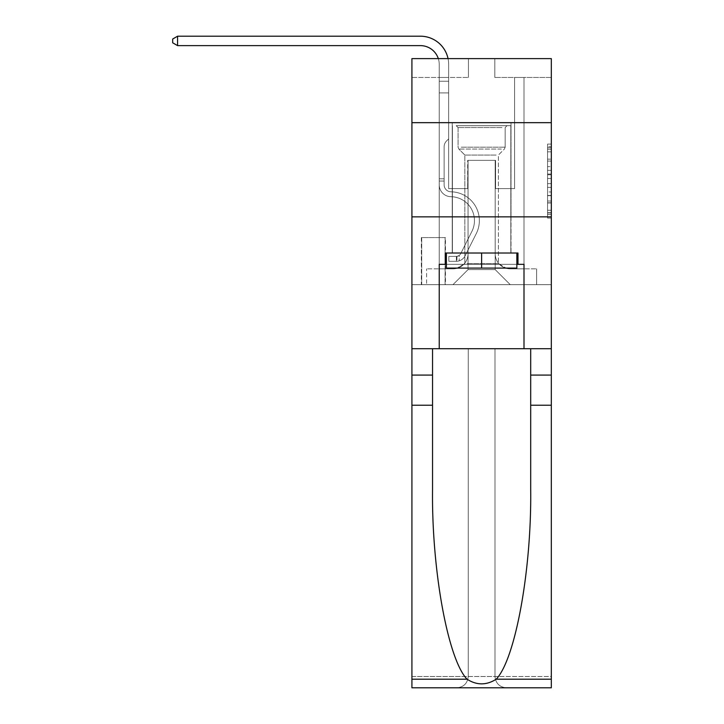 <?xml version="1.0" encoding="UTF-8"?>
<svg xmlns="http://www.w3.org/2000/svg" width="724" height="724" viewBox="0 0 724 724"><rect width="100%" height="100%" fill="white"/><g stroke="black" fill="none" stroke-linecap="round" stroke-linejoin="round"><path stroke-width="0.54" stroke-dasharray="3.62 2.71" d="M547.552 166.638L547.552 178.475L551.317 178.475L551.317 214.349L551.317 147.777L551.317 178.475L547.552 178.475L547.552 146.673L547.552 218.042L547.552 144.085L547.552 212.865L551.317 212.865L547.552 212.865L551.317 212.865L547.552 212.865L547.552 201.037L547.552 218.042L551.317 218.042L551.317 144.085L551.317 212.684L551.317 183.652L547.552 183.652L551.317 183.652L551.317 201.037L551.317 149.262L547.552 149.262L551.317 149.262L551.317 218.042L551.317 147.777L551.317 218.042L547.552 218.042L547.552 144.085L551.317 144.085L551.317 147.777L551.317 144.085L551.317 147.777L551.317 144.085L551.317 146.673L551.317 144.085L547.552 144.085L547.552 149.262L551.317 149.262L547.552 149.262L547.552 166.638L551.317 166.638M511.008 122.664L511.008 216.856L452.238 216.856L511.008 216.856L452.238 216.856L511.008 216.856L511.008 253.02L452.238 253.02L511.008 253.02L452.238 253.02L511.008 253.02L511.008 216.856L452.238 216.856L452.238 253.02L452.238 216.856L511.008 216.856L452.238 216.856L511.008 216.856L511.008 122.664L452.238 122.664L452.238 216.856L452.238 122.664L511.008 122.664M445.45 237.581L421.341 237.581L445.45 237.581L445.45 284.668L421.341 284.668L445.45 284.668M421.341 237.581L421.341 284.668M551.317 174.041L551.317 170.339L551.317 174.041L547.552 174.041L547.552 159.153L547.552 202.973L547.552 191.969L551.317 191.969L547.552 191.969L547.552 218.042L551.317 218.042L547.552 218.042L551.317 218.042L547.552 218.042L547.552 144.085L551.317 144.085L547.552 144.085L551.317 144.085L547.552 144.085L547.552 174.041L551.317 174.041M551.317 405.232L530.692 405.232L530.692 489.243L530.692 348.724L551.317 348.724L551.317 216.856L551.317 284.668L411.92 284.668L551.317 284.668L551.317 58.617L494.809 58.617L551.317 58.617L551.317 77.459L551.317 58.617L411.92 58.617L468.437 58.617L411.92 58.617L411.92 77.459L468.437 77.459L411.92 77.459L411.92 58.617L411.92 122.664L551.317 122.664L411.92 122.664L411.92 216.856L551.317 216.856L411.92 216.856L411.92 284.668L411.92 216.856L551.317 216.856L411.92 216.856L411.92 687.8L551.317 687.8L411.92 687.8L411.92 676.497L551.317 676.497L551.317 216.856L411.92 216.856L551.317 216.856L411.92 216.856L411.92 348.724L411.92 216.856M439.233 77.459L439.233 268.848L452.989 268.848A15.068 15.068 0 0 0 468.057 253.78L468.057 160.339L468.057 269.599L468.057 160.339L468.057 269.599L468.057 160.339L495.18 160.339L495.18 253.78A15.068 15.068 0 0 0 510.257 268.848L524.004 268.848L524.004 77.459L524.004 268.848L524.004 77.459L524.004 268.848L524.004 77.459L524.004 268.848L524.004 77.459L524.004 268.848L524.004 77.459L524.004 268.848L524.004 77.459L524.004 268.848L524.004 77.459L524.004 268.848L524.004 77.459L524.004 268.848L524.004 77.459L524.004 268.848L524.004 77.459L524.004 268.848L524.004 77.459L524.004 268.848L524.004 77.459L524.004 268.848L536.629 268.848L510.257 268.848L524.004 268.848L510.257 268.848L524.004 268.848L510.257 268.848L524.004 268.848L510.257 268.848L524.004 268.848L510.257 268.848L524.004 268.848L510.257 268.848L524.004 268.848L510.257 268.848L524.004 268.848L510.257 268.848L524.004 268.848L510.257 268.848L524.004 268.848L510.257 268.848L524.004 268.848L510.257 268.848L524.004 268.848L524.004 77.459L514.583 77.459L524.004 77.459L514.583 77.459L524.004 77.459L514.583 77.459L524.004 77.459L514.583 77.459L524.004 77.459L514.583 77.459L524.004 77.459L514.583 77.459L524.004 77.459L514.583 77.459L524.004 77.459L514.583 77.459L524.004 77.459L514.583 77.459L524.004 77.459L514.583 77.459L524.004 77.459L514.583 77.459L524.004 77.459L514.583 77.459L524.004 77.459L514.583 77.459L524.004 77.459L524.004 268.848L510.257 268.848A15.068 15.068 0 0 1 495.18 253.78A15.068 15.068 0 0 0 510.257 268.848A15.068 15.068 0 0 1 495.18 253.78A15.068 15.068 0 0 0 510.257 268.848A15.068 15.068 0 0 1 495.18 253.78A15.068 15.068 0 0 0 510.257 268.848A15.068 15.068 0 0 1 495.18 253.78A15.068 15.068 0 0 0 510.257 268.848A15.068 15.068 0 0 1 495.18 253.78A15.068 15.068 0 0 0 510.257 268.848A15.068 15.068 0 0 1 495.18 253.78A15.068 15.068 0 0 0 510.257 268.848A15.068 15.068 0 0 1 495.18 253.78A15.068 15.068 0 0 0 510.257 268.848A15.068 15.068 0 0 1 495.18 253.78A15.068 15.068 0 0 0 510.257 268.848A15.068 15.068 0 0 1 495.18 253.78A15.068 15.068 0 0 0 510.257 268.848A15.068 15.068 0 0 1 495.18 253.78A15.068 15.068 0 0 0 510.257 268.848A15.068 15.068 0 0 1 495.18 253.78A15.068 15.068 0 0 0 510.257 268.848A15.068 15.068 0 0 1 495.18 253.78L495.18 160.339L495.18 269.599L468.057 269.599L495.18 269.599L510.257 284.668L536.629 284.668L452.989 284.668L510.257 284.668L495.18 269.599L510.257 284.668L495.18 269.599L495.18 160.339L495.18 269.599L495.18 160.339L467.677 160.339L467.677 188.602L448.654 188.602L448.654 77.459L439.233 77.459L439.233 268.848L452.989 268.848A15.068 15.068 0 0 0 468.057 253.78L468.057 160.339L467.677 188.602L448.654 188.602L448.654 77.459L439.233 77.459L439.233 268.848L452.989 268.848L426.617 268.848L452.989 268.848L439.233 268.848L439.233 77.459L439.233 268.848L439.233 77.459L439.233 268.848L439.233 77.459L439.233 268.848L439.233 77.459L439.233 268.848L439.233 77.459L439.233 268.848L439.233 77.459L439.233 268.848L439.233 77.459L439.233 268.848L439.233 77.459L439.233 268.848L439.233 77.459L439.233 268.848L439.233 77.459L439.233 268.848L439.233 77.459L448.654 77.459L439.233 77.459L448.654 77.459L439.233 77.459L448.654 77.459L439.233 77.459L448.654 77.459L439.233 77.459L448.654 77.459L439.233 77.459L448.654 77.459L439.233 77.459L448.654 77.459L439.233 77.459L448.654 77.459L439.233 77.459L448.654 77.459L439.233 77.459L448.654 77.459L439.233 77.459L448.654 77.459L439.233 77.459L448.654 77.459L439.233 77.459L439.233 268.848L439.233 77.459M468.057 253.78L468.057 160.339L467.677 188.602L448.654 188.602L448.654 77.459L448.654 188.602L448.654 77.459L448.654 188.602L448.654 77.459L448.654 188.602L448.654 77.459L448.654 188.602L448.654 77.459L448.654 188.602L448.654 77.459L448.654 188.602L448.654 77.459L448.654 188.602L448.654 77.459L448.654 188.602L448.654 77.459L448.654 188.602L448.654 77.459L448.654 188.602L448.654 77.459L448.654 188.602L448.654 77.459L448.654 188.602L467.677 188.602L448.654 188.602L467.677 188.602L448.654 188.602L467.677 188.602L448.654 188.602L467.677 188.602L448.654 188.602L467.677 188.602L448.654 188.602L467.677 188.602L448.654 188.602L467.677 188.602L448.654 188.602L467.677 188.602L448.654 188.602L467.677 188.602L448.654 188.602L467.677 188.602L448.654 188.602L467.677 188.602L448.654 188.602L467.677 188.602L468.057 160.339L468.057 253.78A15.068 15.068 0 0 1 452.989 268.848A15.068 15.068 0 0 0 468.057 253.78A15.068 15.068 0 0 1 452.989 268.848A15.068 15.068 0 0 0 468.057 253.78A15.068 15.068 0 0 1 452.989 268.848A15.068 15.068 0 0 0 468.057 253.78A15.068 15.068 0 0 1 452.989 268.848A15.068 15.068 0 0 0 468.057 253.78A15.068 15.068 0 0 1 452.989 268.848A15.068 15.068 0 0 0 468.057 253.78A15.068 15.068 0 0 1 452.989 268.848A15.068 15.068 0 0 0 468.057 253.78A15.068 15.068 0 0 1 452.989 268.848A15.068 15.068 0 0 0 468.057 253.78A15.068 15.068 0 0 1 452.989 268.848A15.068 15.068 0 0 0 468.057 253.78A15.068 15.068 0 0 1 452.989 268.848A15.068 15.068 0 0 0 468.057 253.78A15.068 15.068 0 0 1 452.989 268.848A15.068 15.068 0 0 0 468.057 253.78A15.068 15.068 0 0 1 452.989 268.848A15.068 15.068 0 0 0 468.057 253.78M551.317 77.459L494.809 77.459L551.317 77.459M421.712 284.668L445.079 284.668L421.712 284.668L421.712 237.581L445.079 237.581L445.079 284.668L445.079 237.581L421.712 237.581L421.712 284.668M426.617 284.668L452.989 284.668L468.057 269.599L452.989 284.668L468.057 269.599L452.989 284.668L426.617 284.668L426.617 268.848L426.617 284.668M495.56 160.339L495.56 188.602L495.56 160.339M494.809 77.459L494.809 58.617L494.809 77.459M468.437 77.459L468.437 58.617L468.437 77.459M536.629 268.848L536.629 284.668L536.629 268.848M514.583 77.459L514.583 188.602L495.56 188.602L514.583 188.602L495.56 188.602L514.583 188.602L495.56 188.602L514.583 188.602L495.56 188.602L514.583 188.602L495.56 188.602L514.583 188.602L495.56 188.602L514.583 188.602L495.56 188.602L514.583 188.602L495.56 188.602L514.583 188.602L495.56 188.602L514.583 188.602L495.56 188.602L514.583 188.602L495.56 188.602L514.583 188.602L495.56 188.602L514.583 188.602L495.56 188.602L514.583 188.602L514.583 77.459M551.317 122.664L411.92 122.664M547.552 178.475L551.317 178.475L547.552 178.475M547.552 146.673L547.552 144.085L547.552 146.673L551.317 146.673L547.552 146.673M547.552 202.792L547.552 187.353L547.552 202.792L551.317 202.792L547.552 202.792M547.552 187.353L547.552 183.652L551.317 183.652L547.552 183.652L547.552 187.353L551.317 187.353L547.552 187.353M547.552 159.153L547.552 149.262L547.552 159.153L551.317 159.153L547.552 159.153M547.552 144.085L551.317 144.085L547.552 144.085L547.552 147.777L547.552 144.085L551.317 144.085M547.552 218.042L551.317 218.042L547.552 218.042L547.552 214.349L547.552 218.042M448.047 58.617A28.254 28.254 146.4 0 1 448.654 64.454A28.254 28.254 146.4 0 0 420.4 36.2A28.254 28.254 146.4 0 1 448.654 64.454A28.254 28.254 146.4 0 0 420.4 36.2A28.254 28.254 146.4 0 1 448.654 64.454A28.254 28.254 146.4 0 0 420.4 36.2A28.254 28.254 146.4 0 1 448.654 64.454A28.254 28.254 146.4 0 0 420.4 36.2A28.254 28.254 146.4 0 1 448.654 64.454A28.254 28.254 146.4 0 0 420.4 36.2A28.254 28.254 146.4 0 1 448.654 64.454A28.254 28.254 146.4 0 0 420.4 36.2L177.579 36.2L172.683 39.024L177.579 36.2L172.683 39.024L177.579 36.2L420.4 36.2A28.254 28.254 146.4 0 1 448.654 64.454L448.654 138.863L446.527 140.99A8.19 8.19 -33.6 0 0 444.129 146.782L444.129 184.837L444.129 146.782A8.19 8.19 146.4 0 1 446.527 140.99L448.654 138.863L448.654 92.898L448.654 138.863L446.527 140.99A8.19 8.19 -33.6 0 0 444.129 146.782L444.129 184.837L444.129 146.782A8.19 8.19 146.4 0 1 446.527 140.99L448.654 138.863L448.654 92.898L448.654 138.863L446.527 140.99A8.19 8.19 -33.6 0 0 444.129 146.782L444.129 184.837L444.129 146.782A8.19 8.19 146.4 0 1 446.527 140.99L448.654 138.863L448.654 92.898L448.654 138.863L446.527 140.99A8.19 8.19 -33.6 0 0 444.129 146.782L444.129 184.837L444.129 146.782A8.19 8.19 146.4 0 1 446.527 140.99L448.654 138.863L448.654 92.898L448.654 138.863L446.527 140.99A8.19 8.19 -33.6 0 0 444.129 146.782L444.129 184.837A6.969 6.969 146.4 0 0 450.989 191.806A6.969 6.969 146.4 0 1 444.129 184.837A6.969 6.969 146.4 0 0 450.989 191.806A6.969 6.969 146.4 0 1 444.129 184.837L444.129 146.782A8.19 8.19 146.4 0 1 446.527 140.99L448.654 138.863L448.654 92.898L448.654 138.863L446.527 140.99L448.654 138.863L448.654 92.898L448.654 138.863L448.654 92.898L439.233 92.898L439.233 184.837L439.233 92.898L439.233 184.837L439.233 178.801L444.129 178.801L439.233 178.801L439.233 184.837A11.865 11.865 146.4 0 0 450.916 196.702A11.865 11.865 146.4 0 1 439.233 184.837A11.865 11.865 146.4 0 0 450.916 196.702A11.865 11.865 146.4 0 1 439.233 184.837L439.233 178.801L439.233 184.837A11.865 11.865 146.4 0 0 450.916 196.702A11.865 11.865 146.4 0 1 439.233 184.837L439.233 178.801L444.129 178.801L439.233 178.801L439.233 184.837A11.865 11.865 146.4 0 0 450.916 196.702A11.865 11.865 146.4 0 1 439.233 184.837A11.865 11.865 146.4 0 0 450.916 196.702A11.865 11.865 146.4 0 1 439.233 184.837L439.233 178.801L439.233 184.837A11.865 11.865 146.4 0 0 450.916 196.702A11.865 11.865 146.4 0 1 439.233 184.837L439.233 178.801L444.129 178.801L439.233 178.801L439.233 184.837A11.865 11.865 146.4 0 0 450.916 196.702A11.865 11.865 146.4 0 1 439.233 184.837A11.865 11.865 146.4 0 0 450.916 196.702A11.865 11.865 146.4 0 1 439.233 184.837L439.233 178.801L444.129 178.801L439.233 178.801L444.129 178.801L439.233 178.801L444.129 178.801L444.129 184.837A6.969 6.969 146.4 0 0 450.989 191.806A6.969 6.969 146.4 0 1 444.129 184.837L444.129 178.801L444.129 184.837A6.969 6.969 146.4 0 0 450.989 191.806A6.969 6.969 146.4 0 1 444.129 184.837A6.969 6.969 146.4 0 0 450.989 191.806A6.969 6.969 146.4 0 1 444.129 184.837L444.129 178.801L444.129 184.837A6.969 6.969 146.4 0 0 450.989 191.806A6.969 6.969 146.4 0 1 444.129 184.837L444.129 178.801L444.129 184.837A6.969 6.969 146.4 0 0 450.989 191.806A6.969 6.969 146.4 0 1 444.129 184.837A6.969 6.969 146.4 0 0 450.989 191.806A6.969 6.969 146.4 0 1 444.129 184.837L444.129 178.801L444.129 184.837A6.969 6.969 146.4 0 0 450.989 191.806A6.969 6.969 146.4 0 1 444.129 184.837L444.129 178.801L444.129 184.837A6.969 6.969 146.4 0 0 450.989 191.806A6.969 6.969 146.4 0 1 444.129 184.837A6.969 6.969 146.4 0 0 450.989 191.806A6.969 6.969 146.4 0 1 444.129 184.837L444.129 178.801L444.129 184.837A6.969 6.969 146.4 0 0 450.989 191.806A6.969 6.969 146.4 0 1 444.129 184.837L444.129 178.801L444.129 184.837A6.969 6.969 146.4 0 0 450.989 191.806A6.969 6.969 146.4 0 1 444.129 184.837A6.969 6.969 -33.6 0 0 450.989 191.806A28.824 28.824 -33.6 0 1 476.292 233.571A28.824 28.824 -33.6 0 0 450.989 191.806A28.824 28.824 -33.6 0 1 476.292 233.571A28.824 28.824 -33.6 0 0 450.989 191.806A6.969 6.969 146.4 0 1 444.129 184.837A6.969 6.969 -33.6 0 0 450.989 191.806A28.824 28.824 -33.6 0 1 476.292 233.571A28.824 28.824 -33.6 0 0 450.989 191.806A6.969 6.969 146.4 0 1 444.129 184.837L444.129 178.801L444.129 184.837A6.969 6.969 -33.6 0 0 450.989 191.806A28.824 28.824 -33.6 0 1 476.292 233.571A28.824 28.824 -33.6 0 0 450.989 191.806A28.824 28.824 -33.6 0 1 476.292 233.571A28.824 28.824 -33.6 0 0 450.989 191.806A6.969 6.969 146.4 0 1 444.129 184.837A6.969 6.969 -33.6 0 0 450.989 191.806A28.824 28.824 -33.6 0 1 476.292 233.571A28.824 28.824 -33.6 0 0 450.989 191.806A6.969 6.969 146.4 0 1 444.129 184.837A6.969 6.969 -33.6 0 0 450.989 191.806A28.824 28.824 -33.6 0 1 476.292 233.571A28.824 28.824 -33.6 0 0 450.989 191.806A28.824 28.824 -33.6 0 1 476.292 233.571A28.824 28.824 -33.6 0 0 450.989 191.806A6.969 6.969 146.4 0 1 444.129 184.837L444.129 178.801L444.129 184.837A6.969 6.969 -33.6 0 0 450.989 191.806A28.824 28.824 -33.6 0 1 476.292 233.571A28.824 28.824 -33.6 0 0 450.989 191.806A6.969 6.969 146.4 0 1 444.129 184.837A6.969 6.969 -33.6 0 0 450.989 191.806A28.824 28.824 -33.6 0 1 476.292 233.571A28.824 28.824 -33.6 0 0 450.989 191.806A28.824 28.824 -33.6 0 1 476.292 233.571A28.824 28.824 -33.6 0 0 450.989 191.806A6.969 6.969 146.4 0 1 444.129 184.837A6.969 6.969 -33.6 0 0 450.989 191.806A28.824 28.824 -33.6 0 1 476.292 233.571A28.824 28.824 -33.6 0 0 450.989 191.806A6.969 6.969 146.4 0 1 444.129 184.837L444.129 178.801L444.129 184.837A6.969 6.969 -33.6 0 0 450.989 191.806A28.824 28.824 -33.6 0 1 476.292 233.571A28.824 28.824 -33.6 0 0 450.989 191.806A28.824 28.824 146.4 0 1 476.292 233.571L465.107 255.816L476.292 233.571A28.824 28.824 -33.6 0 0 450.989 191.806A28.824 28.824 146.4 0 1 476.292 233.571L465.107 255.816L476.292 233.571A28.824 28.824 -33.6 0 0 450.989 191.806A6.969 6.969 146.4 0 1 444.129 184.837A6.969 6.969 -33.6 0 0 450.989 191.806A28.824 28.824 146.4 0 1 476.292 233.571L465.107 255.816L476.292 233.571A28.824 28.824 -33.6 0 0 450.989 191.806A28.824 28.824 146.4 0 1 476.292 233.571L465.107 255.816L476.292 233.571A28.824 28.824 -33.6 0 0 450.989 191.806A28.824 28.824 146.4 0 1 476.292 233.571L465.107 255.816L476.292 233.571A28.824 28.824 -33.6 0 0 450.989 191.806A6.969 6.969 146.4 0 1 444.129 184.837A6.969 6.969 -33.6 0 0 450.989 191.806A28.824 28.824 146.4 0 1 476.292 233.571L465.107 255.816L476.292 233.571A28.824 28.824 -33.6 0 0 450.989 191.806A28.824 28.824 146.4 0 1 476.292 233.571L465.107 255.816L476.292 233.571A28.824 28.824 -33.6 0 0 450.989 191.806A28.824 28.824 146.4 0 1 476.292 233.571L465.107 255.816L476.292 233.571A28.824 28.824 -33.6 0 0 450.989 191.806A6.969 6.969 142.5 0 1 444.129 184.837L444.129 178.801L444.129 184.837A6.969 6.969 -33.6 0 0 450.989 191.806A28.824 28.824 146.4 0 1 476.292 233.571L465.107 255.816A9.982 9.982 146.4 0 1 459.206 260.848C456.301 261.464 456.301 261.464 459.206 260.848C456.301 261.464 456.301 261.464 459.206 260.848A9.982 9.982 -33.6 0 0 465.107 255.816L476.292 233.571L465.107 255.816A9.982 9.982 -33.6 0 1 456.373 261.31A9.982 9.982 -33.6 0 0 465.107 255.816A9.982 9.982 146.4 0 1 459.206 260.848C456.301 261.464 456.301 261.464 459.206 260.848C456.301 261.464 456.301 261.464 459.206 260.848A9.982 9.982 -33.6 0 0 465.107 255.816L476.292 233.571L465.107 255.816A9.982 9.982 -33.6 0 1 456.373 261.31A9.982 9.982 -33.6 0 0 465.107 255.816A9.982 9.982 146.4 0 1 459.206 260.848C456.301 261.464 456.301 261.464 459.206 260.848C456.301 261.464 456.301 261.464 459.206 260.848A9.982 9.982 -33.6 0 0 465.107 255.816L476.292 233.571A28.824 28.824 -33.6 0 0 450.989 191.806A28.824 28.824 146.4 0 1 476.292 233.571L465.107 255.816A9.982 9.982 -33.6 0 1 456.373 261.31A9.982 9.982 -33.6 0 0 465.107 255.816A9.982 9.982 146.4 0 1 459.206 260.848C456.301 261.464 456.301 261.464 459.206 260.848C456.301 261.464 456.301 261.464 459.206 260.848A9.982 9.982 -33.6 0 0 465.107 255.816L476.292 233.571L465.107 255.816A9.982 9.982 -33.6 0 1 456.373 261.31A9.982 9.982 -33.6 0 0 465.107 255.816A9.982 9.982 146.4 0 1 459.206 260.848C456.301 261.464 456.301 261.464 459.206 260.848C456.301 261.464 456.301 261.464 459.206 260.848A9.982 9.982 -33.6 0 0 465.107 255.816L476.292 233.571L465.107 255.816A9.982 9.982 -33.6 0 1 456.373 261.31A9.982 9.982 -33.6 0 0 465.107 255.816A9.982 9.982 146.4 0 1 459.206 260.848C456.301 261.464 456.301 261.464 459.206 260.848C456.301 261.464 456.301 261.464 459.206 260.848A9.982 9.982 -33.6 0 0 465.107 255.816L476.292 233.571A28.824 28.824 -33.6 0 0 450.989 191.806A28.824 28.824 146.4 0 1 476.292 233.571L465.107 255.816A9.982 9.982 -33.6 0 1 456.373 261.31A9.982 9.982 -33.6 0 0 465.107 255.816A9.982 9.982 146.4 0 1 459.206 260.848C456.301 261.464 456.301 261.464 459.206 260.848C456.301 261.464 456.301 261.464 459.206 260.848A9.982 9.982 -33.6 0 0 465.107 255.816L476.292 233.571L465.107 255.816A9.982 9.982 -33.6 0 1 456.373 261.31A9.982 9.982 -33.6 0 0 465.107 255.816A9.982 9.982 146.4 0 1 459.206 260.848C456.301 261.464 456.301 261.464 459.206 260.848C456.301 261.464 456.301 261.464 459.206 260.848A9.982 9.982 -33.6 0 0 465.107 255.816L476.292 233.571L465.107 255.816A9.982 9.982 -33.6 0 1 456.373 261.31A9.982 9.982 -33.6 0 0 465.107 255.816A9.982 9.982 146.4 0 1 459.206 260.848C456.301 261.464 456.301 261.464 459.206 260.848C456.301 261.464 456.301 261.464 459.206 260.848A9.982 9.982 -33.6 0 0 465.107 255.816L476.292 233.571A28.824 28.824 -37.5 0 0 450.989 191.806A6.969 6.969 142.5 0 1 444.129 184.837A6.969 6.969 -37.5 0 0 450.989 191.806A28.824 28.824 146.4 0 1 476.292 233.571L465.107 255.816A9.982 9.982 -33.6 0 1 456.373 261.31A9.982 9.982 -33.6 0 0 465.107 255.816A9.982 9.982 146.4 0 1 459.206 260.848C456.301 261.464 456.301 261.464 459.206 260.848C456.301 261.464 456.301 261.464 459.206 260.848A9.982 9.982 -33.6 0 0 465.107 255.816L476.292 233.571L465.107 255.816A9.982 9.982 -33.6 0 1 456.373 261.31A9.982 9.982 -33.6 0 0 465.107 255.816A9.982 9.982 146.4 0 1 459.206 260.848C456.301 261.464 456.301 261.464 459.206 260.848C456.301 261.464 456.301 261.464 459.206 260.848A9.982 9.982 -33.6 0 0 465.107 255.816L476.292 233.571L465.107 255.816A9.982 9.982 -33.6 0 1 456.373 261.31A9.982 9.982 -33.6 0 0 465.107 255.816A9.982 9.982 146.4 0 1 459.206 260.848C456.301 261.464 456.301 261.464 459.206 260.848C456.301 261.464 456.301 261.464 459.206 260.848A9.982 9.982 -33.6 0 0 465.107 255.816L476.292 233.571A28.824 28.824 -37.5 0 0 450.989 191.806A28.824 28.824 142.5 0 1 476.292 233.571L465.107 255.816A9.982 9.982 -33.6 0 1 456.373 261.31A9.982 9.982 -33.6 0 0 465.107 255.816A9.982 9.982 142.5 0 1 459.206 260.848C456.301 261.464 456.301 261.464 459.206 260.848C456.301 261.464 456.301 261.464 459.206 260.848A9.982 9.982 -37.5 0 0 465.107 255.816L476.292 233.571L465.107 255.816A9.982 9.982 -37.5 0 1 456.373 261.31L448.844 261.31L456.373 261.31A9.982 9.982 -37.5 0 0 465.107 255.816L476.292 233.571A28.824 28.824 -37.5 0 0 450.989 191.806A6.969 6.969 142.5 0 1 444.129 184.837L444.129 178.801L444.129 181.063L444.129 178.801L439.233 178.801L439.233 184.837A11.865 11.865 146.4 0 0 450.916 196.702A11.865 11.865 146.4 0 1 439.233 184.837L439.233 181.063L439.233 184.837A11.865 11.865 146.4 0 0 450.916 196.702A11.865 11.865 146.4 0 1 439.233 184.837A11.865 11.865 146.4 0 0 450.916 196.702A11.865 11.865 146.4 0 1 439.233 184.837A11.865 11.865 146.4 0 0 450.916 196.702A11.865 11.865 146.4 0 1 439.233 184.837A11.865 11.865 146.4 0 0 450.916 196.702A11.865 11.865 146.4 0 1 439.233 184.837A11.865 11.865 -33.6 0 0 450.916 196.702A23.928 23.928 -33.6 0 1 471.912 231.372A23.928 23.928 -33.6 0 0 450.916 196.702A23.928 23.928 -33.6 0 1 471.912 231.372A23.928 23.928 -33.6 0 0 450.916 196.702A11.865 11.865 146.4 0 1 439.233 184.837A11.865 11.865 -33.6 0 0 450.916 196.702A23.928 23.928 -33.6 0 1 471.912 231.372A23.928 23.928 -33.6 0 0 450.916 196.702A11.865 11.865 146.4 0 1 439.233 184.837A11.865 11.865 -33.6 0 0 450.916 196.702A23.928 23.928 -33.6 0 1 471.912 231.372A23.928 23.928 -33.6 0 0 450.916 196.702A23.928 23.928 -33.6 0 1 471.912 231.372A23.928 23.928 -33.6 0 0 450.916 196.702A11.865 11.865 146.4 0 1 439.233 184.837A11.865 11.865 -33.6 0 0 450.916 196.702A23.928 23.928 -33.6 0 1 471.912 231.372A23.928 23.928 -33.6 0 0 450.916 196.702A11.865 11.865 146.4 0 1 439.233 184.837A11.865 11.865 -33.6 0 0 450.916 196.702A23.928 23.928 -33.6 0 1 471.912 231.372A23.928 23.928 -33.6 0 0 450.916 196.702A23.928 23.928 -33.6 0 1 471.912 231.372A23.928 23.928 -33.6 0 0 450.916 196.702A11.865 11.865 146.4 0 1 439.233 184.837A11.865 11.865 -33.6 0 0 450.916 196.702A23.928 23.928 -33.6 0 1 471.912 231.372A23.928 23.928 -33.6 0 0 450.916 196.702A11.865 11.865 146.4 0 1 439.233 184.837A11.865 11.865 -33.6 0 0 450.916 196.702A23.928 23.928 -33.6 0 1 471.912 231.372A23.928 23.928 -33.6 0 0 450.916 196.702A23.928 23.928 -33.6 0 1 471.912 231.372A23.928 23.928 -33.6 0 0 450.916 196.702A11.865 11.865 146.4 0 1 439.233 184.837A11.865 11.865 -33.6 0 0 450.916 196.702A23.928 23.928 -33.6 0 1 471.912 231.372A23.928 23.928 -33.6 0 0 450.916 196.702A23.928 23.928 -33.6 0 1 471.912 231.372A23.928 23.928 -33.6 0 0 450.916 196.702A23.928 23.928 146.4 0 1 471.912 231.372L460.736 253.608L471.912 231.372A23.928 23.928 -33.6 0 0 450.916 196.702A23.928 23.928 146.4 0 1 471.912 231.372L460.736 253.608L471.912 231.372A23.928 23.928 -33.6 0 0 450.916 196.702A23.928 23.928 146.4 0 1 471.912 231.372L460.736 253.608L471.912 231.372A23.928 23.928 -33.6 0 0 450.916 196.702A23.928 23.928 146.4 0 1 471.912 231.372L460.736 253.608L471.912 231.372A23.928 23.928 -33.6 0 0 450.916 196.702A23.928 23.928 146.4 0 1 471.912 231.372L460.736 253.608L471.912 231.372A23.928 23.928 -33.6 0 0 450.916 196.702A23.928 23.928 146.4 0 1 471.912 231.372L460.736 253.608L471.912 231.372A23.928 23.928 -33.6 0 0 450.916 196.702A23.928 23.928 146.4 0 1 471.912 231.372L460.736 253.608L471.912 231.372A23.928 23.928 -33.6 0 0 450.916 196.702A23.928 23.928 146.4 0 1 471.912 231.372L460.736 253.608L471.912 231.372A23.928 23.928 -33.6 0 0 450.916 196.702A23.928 23.928 146.4 0 1 471.912 231.372L460.736 253.608A5.086 5.086 146.4 0 1 459.206 255.427C456.346 256.739 456.346 256.739 459.206 255.427C456.346 256.739 456.346 256.739 459.206 255.427A5.086 5.086 -33.6 0 0 460.736 253.608L471.912 231.372L460.736 253.608A5.086 5.086 -33.6 0 1 456.373 256.414A5.086 5.086 -33.6 0 0 460.736 253.608A5.086 5.086 146.4 0 1 459.206 255.427C456.346 256.739 456.346 256.739 459.206 255.427C456.346 256.739 456.346 256.739 459.206 255.427A5.086 5.086 -33.6 0 0 460.736 253.608L471.912 231.372L460.736 253.608A5.086 5.086 -33.6 0 1 456.373 256.414A5.086 5.086 -33.6 0 0 460.736 253.608A5.086 5.086 146.4 0 1 459.206 255.427C456.346 256.739 456.346 256.739 459.206 255.427C456.346 256.739 456.346 256.739 459.206 255.427A5.086 5.086 -33.6 0 0 460.736 253.608L471.912 231.372A23.928 23.928 -33.6 0 0 450.916 196.702A23.928 23.928 146.4 0 1 471.912 231.372L460.736 253.608A5.086 5.086 -33.6 0 1 456.373 256.414A5.086 5.086 -33.6 0 0 460.736 253.608A5.086 5.086 146.4 0 1 459.206 255.427C456.346 256.739 456.346 256.739 459.206 255.427C456.346 256.739 456.346 256.739 459.206 255.427A5.086 5.086 -33.6 0 0 460.736 253.608L471.912 231.372L460.736 253.608A5.086 5.086 -33.6 0 1 456.373 256.414A5.086 5.086 -33.6 0 0 460.736 253.608A5.086 5.086 146.4 0 1 459.206 255.427C456.346 256.739 456.346 256.739 459.206 255.427C456.346 256.739 456.346 256.739 459.206 255.427A5.086 5.086 -33.6 0 0 460.736 253.608L471.912 231.372L460.736 253.608A5.086 5.086 -33.6 0 1 456.373 256.414A5.086 5.086 -33.6 0 0 460.736 253.608A5.086 5.086 146.4 0 1 459.206 255.427C456.346 256.739 456.346 256.739 459.206 255.427C456.346 256.739 456.346 256.739 459.206 255.427A5.086 5.086 -33.6 0 0 460.736 253.608L471.912 231.372A23.928 23.928 -33.6 0 0 450.916 196.702A23.928 23.928 146.4 0 1 471.912 231.372L460.736 253.608A5.086 5.086 -33.6 0 1 456.373 256.414A5.086 5.086 -33.6 0 0 460.736 253.608A5.086 5.086 146.4 0 1 459.206 255.427C456.346 256.739 456.346 256.739 459.206 255.427C456.346 256.739 456.346 256.739 459.206 255.427A5.086 5.086 -33.6 0 0 460.736 253.608L471.912 231.372L460.736 253.608A5.086 5.086 -33.6 0 1 456.373 256.414A5.086 5.086 -33.6 0 0 460.736 253.608A5.086 5.086 146.4 0 1 459.206 255.427C456.346 256.739 456.346 256.739 459.206 255.427C456.346 256.739 456.346 256.739 459.206 255.427A5.086 5.086 -33.6 0 0 460.736 253.608L471.912 231.372L460.736 253.608A5.086 5.086 -33.6 0 1 456.373 256.414A5.086 5.086 -33.6 0 0 460.736 253.608A5.086 5.086 146.4 0 1 459.206 255.427C456.346 256.739 456.346 256.739 459.206 255.427C456.346 256.739 456.346 256.739 459.206 255.427A5.086 5.086 -33.6 0 0 460.736 253.608L471.912 231.372A23.928 23.928 -37.5 0 0 450.916 196.702A23.928 23.928 146.4 0 1 471.912 231.372L460.736 253.608A5.086 5.086 -33.6 0 1 456.373 256.414A5.086 5.086 -33.6 0 0 460.736 253.608A5.086 5.086 146.4 0 1 459.206 255.427C456.346 256.739 456.346 256.739 459.206 255.427C456.346 256.739 456.346 256.739 459.206 255.427A5.086 5.086 -33.6 0 0 460.736 253.608L471.912 231.372L460.736 253.608A5.086 5.086 -33.6 0 1 456.373 256.414A5.086 5.086 -33.6 0 0 460.736 253.608A5.086 5.086 146.4 0 1 459.206 255.427C456.346 256.739 456.346 256.739 459.206 255.427C456.346 256.739 456.346 256.739 459.206 255.427A5.086 5.086 -33.6 0 0 460.736 253.608L471.912 231.372L460.736 253.608A5.086 5.086 -33.6 0 1 456.373 256.414A5.086 5.086 -33.6 0 0 460.736 253.608A5.086 5.086 146.4 0 1 459.206 255.427C456.346 256.739 456.346 256.739 459.206 255.427C456.346 256.739 456.346 256.739 459.206 255.427A5.086 5.086 -33.6 0 0 460.736 253.608L471.912 231.372L460.736 253.608A5.086 5.086 -33.6 0 1 456.373 256.414A5.086 5.086 -33.6 0 0 460.736 253.608A5.086 5.086 142.5 0 1 459.206 255.427A5.086 5.086 -37.5 0 0 460.736 253.608L471.912 231.372L460.736 253.608A5.086 5.086 -37.5 0 1 456.373 256.414L448.844 256.414L448.844 261.31L448.844 256.414L456.373 256.414L456.373 261.31L448.844 261.31L456.373 261.31L456.373 256.414L448.844 256.414L448.844 261.31L448.844 256.414L456.373 256.414L456.373 261.31L448.844 261.31L456.373 261.31L456.373 256.414L448.844 256.414L448.844 261.31L448.844 256.414L456.373 256.414L456.373 261.31L448.844 261.31L456.373 261.31L456.373 256.414L448.844 256.414L448.844 261.31L448.844 256.414L456.373 256.414L456.373 261.31L448.844 261.31L456.373 261.31L456.373 256.414L448.844 256.414L448.844 261.31L448.844 256.414L456.373 256.414L456.373 261.31L448.844 261.31L456.373 261.31L456.373 256.414L448.844 256.414L448.844 261.31L448.844 256.414L456.373 256.414L456.373 261.31L448.844 261.31L456.373 261.31L456.373 256.414L448.844 256.414L448.844 261.31L448.844 256.414L456.373 256.414L456.373 261.31L448.844 261.31L456.373 261.31L456.373 256.414L448.844 256.414L448.844 261.31L448.844 256.414L456.373 256.414L456.373 261.31L448.844 261.31L456.373 261.31L456.373 256.414L448.844 256.414L448.844 261.31L448.844 256.414L456.373 256.414L456.373 261.31L448.844 261.31L456.373 261.31L456.373 256.414L448.844 256.414L448.844 261.31L448.844 256.414L456.373 256.414L456.373 261.31L448.844 261.31L456.373 261.31L456.373 256.414L448.844 256.414L448.844 261.31L448.844 256.414L456.373 256.414L456.373 261.31L448.844 261.31L456.373 261.31L456.373 256.414L448.844 256.414L448.844 261.31L448.844 256.414L456.373 256.414L456.373 261.31L448.844 261.31L456.373 261.31L456.373 256.414L448.844 256.414L456.373 256.414L456.373 261.31L456.373 256.414A5.086 5.086 -37.5 0 0 460.736 253.608L471.912 231.372A23.928 23.928 -37.5 0 0 450.916 196.702A11.865 11.865 146.4 0 1 439.233 184.837L439.233 64.454A18.842 18.842 -37.5 0 0 420.4 45.621L177.579 45.621L177.579 36.2L420.4 36.2A28.254 28.254 142.5 0 1 448.654 64.454L448.654 92.898L439.233 92.898L439.233 64.454A18.842 18.842 -37.5 0 0 438.31 58.617A18.842 18.842 -33.6 0 1 439.233 64.454A18.842 18.842 -33.6 0 0 420.4 45.621L177.579 45.621L172.683 42.797L172.683 39.024L172.683 42.797L177.579 45.621L177.579 36.2L420.4 36.2A28.254 28.254 142.5 0 1 448.654 64.454L448.654 81.242L439.233 81.242L439.233 92.898L439.233 81.242L448.654 81.242L448.654 138.863L446.527 140.99A8.19 8.19 -37.5 0 0 444.129 146.782A8.19 8.19 142.5 0 1 446.527 140.99L448.654 138.863L448.654 92.898L439.233 92.898L439.233 64.454A18.842 18.842 -33.6 0 0 420.4 45.621L177.579 45.621L172.683 42.797L172.683 39.024L177.579 36.2L177.579 45.621L177.579 36.2L172.683 39.024L172.683 42.797L177.579 45.621L172.683 42.797L172.683 39.024L177.579 36.2L420.4 36.2A28.254 28.254 146.4 0 1 448.654 64.454L448.654 81.242L439.233 81.242L439.233 64.454A18.842 18.842 -33.6 0 0 420.4 45.621L177.579 45.621L177.579 36.2L177.579 45.621L172.683 42.797L177.579 45.621L177.579 36.2L172.683 39.024L172.683 42.797L172.683 39.024L177.579 36.2L420.4 36.2A28.254 28.254 146.4 0 1 448.654 64.454L448.654 92.898L448.654 81.242L439.233 81.242L439.233 92.898L439.233 81.242L448.654 81.242L448.654 92.898L439.233 92.898L439.233 64.454A18.842 18.842 -33.6 0 0 420.4 45.621L177.579 45.621L172.683 42.797L177.579 45.621L177.579 36.2L177.579 45.621L172.683 42.797L172.683 39.024L172.683 42.797L177.579 45.621L177.579 36.2L172.683 39.024L177.579 36.2L420.4 36.2A28.254 28.254 146.4 0 1 448.654 64.454L448.654 81.242L439.233 81.242L439.233 64.454A18.842 18.842 -33.6 0 0 420.4 45.621L177.579 45.621L172.683 42.797L172.683 39.024L172.683 42.797L177.579 45.621L177.579 36.2L177.579 45.621L172.683 42.797L172.683 39.024L177.579 36.2L172.683 39.024L172.683 42.797L177.579 45.621L177.579 36.2L420.4 36.2A28.254 28.254 146.4 0 1 448.654 64.454L448.654 138.863L446.527 140.99A8.19 8.19 -33.6 0 0 444.129 146.782A8.19 8.19 146.4 0 1 446.527 140.99L448.654 138.863L448.654 92.898L439.233 92.898L439.233 81.242L439.233 92.898L439.233 81.242L448.654 81.242L439.233 81.242L439.233 64.454A18.842 18.842 -33.6 0 0 420.4 45.621L177.579 45.621L172.683 42.797L172.683 39.024L177.579 36.2L177.579 45.621L177.579 36.2L172.683 39.024L172.683 42.797L177.579 45.621L172.683 42.797L172.683 39.024L177.579 36.2L420.4 36.2A28.254 28.254 146.4 0 1 448.654 64.454L448.654 92.898L448.654 81.242L439.233 81.242L439.233 64.454A18.842 18.842 -33.6 0 0 420.4 45.621L177.579 45.621L177.579 36.2L177.579 45.621L172.683 42.797L177.579 45.621L177.579 36.2L172.683 39.024L172.683 42.797L172.683 39.024L177.579 36.2L420.4 36.2A28.254 28.254 146.4 0 1 448.654 64.454L448.654 92.898L439.233 92.898L439.233 81.242L439.233 92.898L439.233 81.242L448.654 81.242L439.233 81.242L439.233 64.454A18.842 18.842 -33.6 0 0 420.4 45.621L177.579 45.621L172.683 42.797L177.579 45.621L177.579 36.2L177.579 45.621L420.4 45.621L177.579 45.621L420.4 45.621L177.579 45.621L420.4 45.621L177.579 45.621L420.4 45.621L177.579 45.621L177.579 36.2L172.683 39.024L172.683 42.797L172.683 39.024L177.579 36.2L420.4 36.2A28.254 28.254 146.4 0 1 448.654 64.454L448.654 138.863L446.527 140.99A8.19 8.19 -33.6 0 0 444.129 146.782A8.19 8.19 146.4 0 1 446.527 140.99L448.654 138.863L448.654 92.898L439.233 92.898L439.233 64.454A18.842 18.842 -33.6 0 0 420.4 45.621L177.579 45.621L177.579 36.2L172.683 39.024L172.683 42.797L177.579 45.621L420.4 45.621L177.579 45.621L177.579 36.2L420.4 36.2A28.254 28.254 146.4 0 1 448.654 64.454L448.654 81.242L439.233 81.242L439.233 92.898L439.233 81.242L448.654 81.242L448.654 92.898L448.654 81.242L439.233 81.242L439.233 64.454A18.842 18.842 -33.6 0 0 420.4 45.621L177.579 45.621L420.4 45.621L177.579 45.621L177.579 36.2L172.683 39.024L177.579 36.2L420.4 36.2A28.254 28.254 146.4 0 1 448.654 64.454L448.654 92.898L439.233 92.898L439.233 64.454A18.842 18.842 -33.6 0 0 420.4 45.621L177.579 45.621L177.579 36.2L172.683 39.024L172.683 42.797L172.683 39.024L177.579 36.2L420.4 36.2A28.254 28.254 146.4 0 1 448.654 64.454L448.654 81.242L439.233 81.242L439.233 184.837A11.865 11.865 -37.5 0 0 450.916 196.702A11.865 11.865 142.5 0 1 439.233 184.837L439.233 92.898L439.233 184.837A11.865 11.865 -33.6 0 0 450.916 196.702A11.865 11.865 142.5 0 1 439.233 184.837L439.233 92.898L439.233 184.837A11.865 11.865 -33.6 0 0 450.916 196.702A11.865 11.865 142.5 0 1 439.233 184.837L439.233 92.898L448.654 92.898L448.654 138.863L446.527 140.99A8.19 8.19 -33.6 0 0 444.129 146.782A8.19 8.19 146.4 0 1 446.527 140.99L448.654 138.863L448.654 81.242L448.654 92.898L439.233 92.898L439.233 184.837A11.865 11.865 -33.6 0 0 450.916 196.702A23.928 23.928 142.5 0 1 471.912 231.372A23.928 23.928 -37.5 0 0 450.916 196.702A11.865 11.865 146.4 0 1 439.233 184.837L439.233 92.898L448.654 92.898L448.654 138.863L446.527 140.99A8.19 8.19 -33.6 0 0 444.129 146.782A8.19 8.19 146.4 0 1 446.527 140.99L448.654 138.863L448.654 81.242L439.233 81.242L448.654 81.242L448.654 92.898L439.233 92.898L439.233 184.837A11.865 11.865 -33.6 0 0 450.916 196.702A11.865 11.865 146.4 0 1 439.233 184.837L439.233 92.898L448.654 92.898L448.654 138.863L446.527 140.99A8.19 8.19 -33.6 0 0 444.129 146.782A8.19 8.19 146.4 0 1 446.527 140.99L448.654 138.863L448.654 81.242L439.233 81.242L439.233 64.454A18.842 18.842 -33.6 0 0 420.4 45.621L177.579 45.621L172.683 42.797L177.579 45.621M459.595 125.677L507.053 125.677L459.595 125.677M502.013 127.56L458.075 127.56L502.013 127.56M460.41 268.097L506.112 268.097L460.41 268.097M467.098 263.636L498.384 263.636L467.098 263.636M496.139 155.063L464.853 155.063L496.139 155.063M456.337 125.677L510.818 125.677L456.337 125.677M456.337 253.02L510.818 253.02L456.337 253.02M516.846 253.02L516.846 268.097L516.846 253.02L446.391 253.02L516.846 253.02L516.846 268.097L446.391 268.097L516.846 268.097L446.391 268.097L446.391 253.02L446.391 268.097L446.391 253.02L481.623 253.02L481.623 268.097L481.623 253.02L446.391 253.02M445.26 264.323L445.26 253.02L445.26 264.323L439.233 264.323L524.004 264.323L445.26 264.323L445.26 253.02L517.977 253.02L481.623 253.02L481.623 268.097M468.247 348.724L468.247 676.497L411.92 676.497L411.92 348.724L551.317 348.724L411.92 348.724L551.317 348.724L468.247 348.724L468.247 676.497C467.523 683.311 463.758 687.085 456.944 687.8C463.758 687.085 467.523 683.311 468.247 676.497L468.247 348.724L494.999 348.724L494.999 676.497L468.247 676.497L468.247 348.724M432.545 405.232L432.545 348.724L411.92 348.724L411.92 405.232L432.545 405.232L432.545 489.243L432.545 348.724L411.92 348.724M551.317 679.202L496.193 679.202C515.407 659.238 531.697 569.535 530.692 489.243L530.692 348.724L432.545 348.724L530.692 348.724L530.692 405.232M496.193 679.202C486.492 685.402 476.772 685.402 467.043 679.202C447.839 659.238 431.549 569.535 432.545 489.243L432.545 348.724M467.043 679.202L411.92 679.202L411.92 405.232M446.391 264.323L481.623 264.323L481.623 253.02L517.977 253.02L517.977 264.323M524.004 348.724L524.004 264.323L524.004 348.724L524.004 264.323L439.233 264.323L439.233 348.724M551.317 216.856L551.317 676.497L494.999 676.497L494.999 348.724L494.999 676.497C495.714 683.311 499.479 687.085 506.293 687.8C499.479 687.085 495.714 683.311 494.999 676.497L494.999 348.724L551.317 348.724L551.317 687.8L506.293 687.8C499.479 687.085 495.714 683.311 494.999 676.497C495.714 683.311 499.479 687.085 506.293 687.8L456.944 687.8C463.758 687.085 467.523 683.311 468.247 676.497C467.523 683.311 463.758 687.085 456.944 687.8L411.92 687.8L411.92 679.202M530.692 348.724L551.317 348.724M481.623 253.02L481.623 264.323L516.846 264.323M420.4 36.2A28.254 28.254 146.4 0 1 448.654 64.454L448.654 92.898L439.233 92.898L439.233 64.454A18.842 18.842 -33.6 0 0 420.4 45.621A18.842 18.842 -33.6 0 1 439.233 64.454A18.842 18.842 -33.6 0 0 420.4 45.621A18.842 18.842 -33.6 0 1 439.233 64.454A18.842 18.842 -33.6 0 0 420.4 45.621A18.842 18.842 -33.6 0 1 439.233 64.454A18.842 18.842 -33.6 0 0 420.4 45.621A18.842 18.842 -33.6 0 1 439.233 64.454A18.842 18.842 -33.6 0 0 420.4 45.621A18.842 18.842 -33.6 0 1 439.233 64.454A18.842 18.842 -33.6 0 0 420.4 45.621M439.233 81.242L448.654 81.242L439.233 81.242L439.233 64.454L439.233 184.837L439.233 92.898L448.654 92.898L439.233 92.898L439.233 184.837L439.233 92.898L448.654 92.898L448.654 64.454L448.654 81.242L439.233 81.242L439.233 64.454L439.233 92.898L448.654 92.898L448.654 64.454L448.654 81.242L439.233 81.242L439.233 64.454L439.233 184.837L439.233 92.898L448.654 92.898L439.233 92.898L439.233 184.837L439.233 92.898L448.654 92.898L448.654 64.454L448.654 81.242L439.233 81.242L439.233 64.454L439.233 92.898L448.654 92.898L448.654 64.454L448.654 81.242L439.233 81.242L439.233 64.454L439.233 184.837L439.233 92.898L448.654 92.898L439.233 92.898L439.233 184.837L439.233 92.898L448.654 92.898L448.654 64.454L448.654 81.242L439.233 81.242L439.233 64.454L439.233 92.898L448.654 92.898L448.654 64.454L448.654 81.242L439.233 81.242M444.129 184.837L444.129 146.782A8.19 8.19 146.4 0 1 446.527 140.99A8.19 8.19 -33.6 0 0 444.129 146.782A8.19 8.19 146.4 0 1 446.527 140.99A8.19 8.19 -33.6 0 0 444.129 146.782L444.129 184.837M172.683 39.024L172.683 42.797L172.683 39.024M439.233 181.063L439.233 178.801L439.233 181.063L444.129 181.063L439.233 181.063M444.129 178.801L439.233 178.801M448.654 138.863L446.527 140.99L448.654 138.863M459.206 255.427C456.346 256.739 456.346 256.739 459.206 255.427C456.346 256.739 456.346 256.739 459.206 255.427L459.206 260.848L459.206 255.427M448.844 261.31L448.844 256.414L448.844 261.31M547.552 201.037L551.317 201.037L547.552 201.037M547.552 195.489L551.317 195.489M547.552 161.09L551.317 161.09L547.552 161.09M547.552 147.777L551.317 147.777M547.552 214.349L551.317 214.349M547.552 210.277L551.317 210.277M547.552 151.85L551.317 151.85M547.552 174.774L551.317 174.774L547.552 174.774M547.552 195.67L551.317 195.67L547.552 195.67M547.552 202.973L551.317 202.973L547.552 202.973M547.552 170.339L551.317 170.339L547.552 170.339M461.224 147.189L505.171 147.189L461.224 147.189M501.343 149.053L458.844 149.053L501.343 149.053M432.545 375.095L411.92 375.095M530.692 375.095L551.317 375.095M547.552 212.684L551.317 212.684M547.552 212.865L551.317 212.865M547.552 149.262L551.317 149.262M456.944 256.359L456.944 261.283M458.075 127.56L456.192 125.677L458.075 127.56L458.075 147.189L458.844 149.053L464.853 155.063L464.853 263.636L457.134 268.097L464.853 263.636L464.853 155.063L458.844 149.053L458.075 147.189L458.075 127.56M510.818 125.677L510.818 253.02L510.818 125.677M452.419 125.677L452.419 253.02L452.419 125.677M505.171 147.189L505.171 127.56L507.053 125.677L505.171 127.56L505.171 147.189L504.393 149.053L498.384 155.063L498.384 263.636L506.112 268.097L498.384 263.636L498.384 155.063L504.393 149.053L505.171 147.189"/><path stroke-width="1.09" d="M551.317 122.664L551.317 58.617L411.92 58.617L411.92 122.664L551.317 122.664L551.317 348.724L524.004 348.724L524.004 264.323L517.977 264.323L517.977 253.02L445.26 253.02L445.26 264.323L446.391 264.323M411.92 405.232L432.545 405.232L432.545 489.243C431.549 569.535 447.839 659.238 467.043 679.202C476.754 685.402 486.474 685.402 496.193 679.202L551.317 679.202L551.317 687.8L411.92 687.8L411.92 122.664M420.4 45.621A18.842 18.842 -33.6 0 1 438.31 58.617A18.842 18.842 -37.5 0 0 420.4 45.621L177.579 45.621L172.683 42.797L172.683 39.024L177.579 36.2L420.4 36.2A28.254 28.254 146.4 0 1 448.047 58.617M516.846 253.02L516.846 268.097L446.391 268.097L446.391 253.02M481.623 253.02L481.623 268.097M496.193 679.202C515.407 659.238 531.697 569.535 530.692 489.243L530.692 348.724M530.692 405.232L551.317 405.232L551.317 348.724M432.545 348.724L432.545 405.232M551.317 679.202L551.317 405.232M411.92 348.724L439.233 348.724L439.233 264.323L445.26 264.323M411.92 216.856L551.317 216.856M439.233 348.724L524.004 348.724M516.846 264.323L517.977 264.323M177.579 45.621L177.579 36.2L420.4 36.2M530.692 375.095L551.317 375.095M432.545 375.095L411.92 375.095M411.92 679.202L467.043 679.202"/></g></svg>
